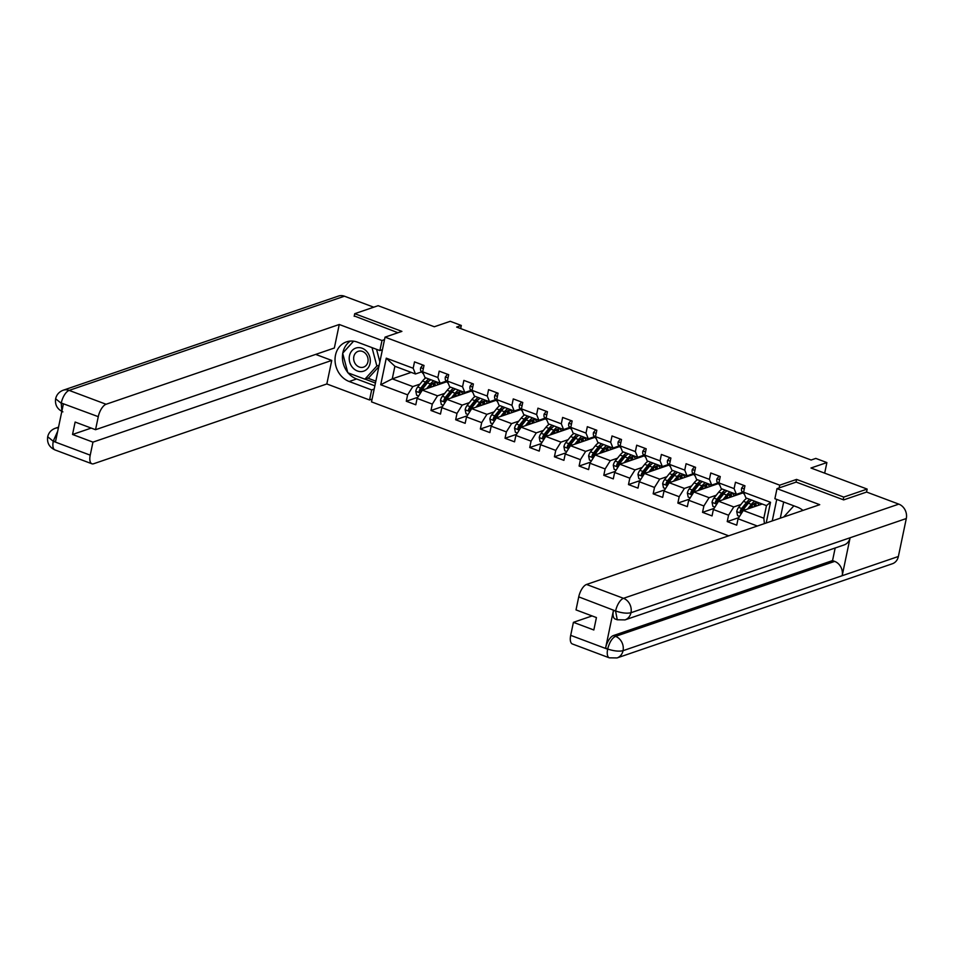 <?xml version="1.0" encoding="UTF-8"?>
<svg xmlns="http://www.w3.org/2000/svg" width="954" height="954" viewBox="0 0 954 954"><rect width="100%" height="100%" fill="white"/><g stroke="black" fill="none" stroke-linecap="round" stroke-linejoin="round"><path stroke-width="1.43" d="M843.193 499.717L843.741 497.094L796.578 479.409L779.728 485.169L385.034 337.144L371.511 401.872L728.689 535.826M843.741 497.094L867.15 489.08L866.53 492.073M385.034 337.144L401.896 331.384L354.733 313.687L354.184 316.311M354.733 313.687L378.142 305.685L434.32 326.757L450.24 321.307L461.319 325.457L456.644 327.067L811.127 460.019L815.813 458.409L826.891 462.571L810.972 468.009L867.15 489.08M779.728 485.169L779.156 487.923M776.747 499.407L772.251 520.92M762.21 504.022L743.273 510.497L763.844 518.213L766.467 505.62L745.897 497.905L743.619 492.192L744.943 485.801L735.451 482.247L734.115 488.627L718.922 482.927L720.258 476.547L710.766 472.981L709.43 479.373L694.238 473.673L695.573 467.293L686.081 463.727L684.745 470.107L669.553 464.419L670.889 458.027L661.384 454.462L660.061 460.854L644.868 455.153L646.192 448.774L636.7 445.208L635.364 451.588L620.172 445.9L621.507 439.508L612.015 435.954L610.679 442.334L595.487 436.634L596.822 430.254L587.33 426.688L585.994 433.08L570.802 427.38L572.138 420.988L562.633 417.435L561.31 423.814L546.117 418.114L547.441 411.734L537.949 408.169L536.613 414.561L521.421 408.861L522.756 402.469L513.264 398.915L511.928 405.295L496.736 399.595L498.071 393.215L488.579 389.649L487.244 396.041L472.051 390.341L473.387 383.961L463.882 380.396L462.559 386.775L447.366 381.087L448.69 374.695L439.198 371.142L437.862 377.522L422.67 371.821L424.005 365.442L414.513 361.876L413.177 368.256L386.275 358.167L380.718 384.76L392.261 378.857L412.832 386.573L419.998 384.116M743.619 492.192L770.522 502.281L766.193 522.995M757.357 526.024L738.062 518.785L736.726 525.165L727.234 521.599L738.766 517.652M380.718 384.76L407.62 394.849L406.285 401.24L415.789 404.794L417.113 398.414L432.305 404.114L430.981 410.494L440.474 414.06L441.809 407.668L457.002 413.368L455.666 419.76L465.158 423.314L466.494 416.934L481.687 422.634L480.351 429.014L489.843 432.579L491.179 426.188L506.371 431.888L505.036 438.268L514.54 441.833L515.875 435.453L531.068 441.142L529.732 447.533L539.225 451.087L540.56 444.707L555.753 450.407L554.417 456.787L563.909 460.353L565.245 453.973L580.437 459.661L579.102 466.053L588.594 469.606L589.93 463.227L605.122 468.927L603.787 475.307L613.291 478.872L614.626 472.48L629.819 478.181L628.483 484.572L637.976 488.126L639.311 481.746L654.504 487.446L653.168 493.826L662.66 497.392L663.996 491L679.188 496.7L677.853 503.092L687.345 506.646L688.681 500.266L703.873 505.966L702.538 512.346L712.042 515.911L713.377 509.519L728.57 515.22L727.234 521.599M718.922 482.927L721.212 488.651L736.405 494.351L742.57 492.24M740.936 504.487L733.769 506.944L718.577 501.244L743.094 492.86M736.405 494.351L734.115 488.627M728.57 515.22L733.769 506.944M713.377 509.519L718.577 501.244M694.238 473.673L696.527 479.385L711.72 485.085L717.885 482.974M716.251 495.233L709.084 497.678L693.892 491.978L718.41 483.595M711.72 485.085L709.43 479.373M703.873 505.966L709.084 497.678M688.681 500.266L693.892 491.978M669.553 464.419L671.831 470.131L687.023 475.831L693.2 473.721M691.567 485.968L684.4 488.424L669.207 482.724L693.725 474.341M687.023 475.831L684.745 470.107M679.188 496.7L684.4 488.424M663.996 491L669.207 482.724M644.868 455.153L647.146 460.865L662.338 466.566L668.515 464.455M666.882 476.714L659.703 479.158L644.51 473.47L669.028 465.075M662.338 466.566L660.061 460.854M654.504 487.446L659.703 479.158M639.311 481.746L644.51 473.47M620.172 445.9L622.461 451.612L637.654 457.312L643.819 455.201M642.185 467.448L635.018 469.905L619.826 464.204L644.344 455.821M637.654 457.312L635.364 451.588M629.819 478.181L635.018 469.905M614.626 472.48L619.826 464.204M595.487 436.634L597.776 442.358L612.969 448.046L619.134 445.935M617.5 458.194L610.333 460.651L595.141 454.951L619.659 446.555M612.969 448.046L610.679 442.334M605.122 468.927L610.333 460.651M589.93 463.227L595.141 454.951M570.802 427.38L573.08 433.092L588.272 438.792L594.449 436.682M592.816 448.929L585.649 451.385L570.456 445.685L594.974 437.302M588.272 438.792L585.994 433.08M580.437 459.661L585.649 451.385M565.245 453.973L570.456 445.685M546.117 418.114L548.395 423.838L563.587 429.527L569.765 427.416M568.131 439.675L560.952 442.131L545.76 436.431L570.277 428.036M563.587 429.527L561.31 423.814M555.753 450.407L560.952 442.131M540.56 444.707L545.76 436.431M521.421 408.861L523.71 414.573L538.903 420.273L545.068 418.162M543.434 430.421L536.267 432.866L521.075 427.165L545.593 418.782M538.903 420.273L536.613 414.561M531.068 441.142L536.267 432.866M515.875 435.453L521.075 427.165M496.736 399.595L499.025 405.319L514.218 411.019L520.383 408.908M518.749 421.155L511.582 423.612L496.39 417.912L520.908 409.528M514.218 411.019L511.928 405.295M506.371 431.888L511.582 423.612M491.179 426.188L496.39 417.912M472.051 390.341L474.329 396.053L489.521 401.753L495.698 399.643M494.065 411.901L486.898 414.346L471.705 408.646L496.223 400.263M489.521 401.753L487.244 396.041M481.687 422.634L486.898 414.346M466.494 416.934L471.705 408.646M447.366 381.087L449.644 386.799L464.836 392.499L471.014 390.389M469.38 402.636L462.201 405.092L447.009 399.392L471.526 391.009M464.836 392.499L462.559 386.775M457.002 413.368L462.201 405.092M441.809 407.668L447.009 399.392M422.67 371.821L424.959 377.534L440.152 383.234L446.317 381.123M444.683 393.382L437.516 395.827L422.324 390.138L446.842 381.743M440.152 383.234L437.862 377.522M432.305 404.114L437.516 395.827M417.113 398.414L422.324 390.138M386.275 358.167L394.884 366.264L415.467 373.98L421.632 371.869M411.198 372.382L392.261 378.857L394.884 366.264M415.467 373.98L413.177 368.256M407.62 394.849L412.832 386.573M824.673 473.16L826.891 462.571M460.675 328.57L461.319 325.457M764.404 523.603L763.844 518.213M766.467 505.62L770.522 502.281M738.062 518.785L743.273 510.497M406.285 401.24L417.828 397.293M441.082 382.912L442.191 383.341M465.767 392.177L466.888 392.595M430.981 410.494L442.513 406.547M490.463 401.431L491.572 401.849M455.666 419.76L467.198 415.813M515.148 410.697L516.257 411.114M480.351 429.014L491.882 425.067M539.833 419.951L540.954 420.368M505.036 438.268L516.579 434.32M564.518 429.217L565.639 429.634M529.732 447.533L541.264 443.586M589.214 438.47L590.323 438.888M554.417 456.787L565.949 452.84M613.899 447.736L615.008 448.153M579.102 466.053L590.633 462.106M638.584 456.99L639.705 457.407M603.787 475.307L615.33 471.359M663.269 466.244L664.389 466.673M628.483 484.572L640.015 480.625M687.965 475.509L689.074 475.927M653.168 493.826L664.699 489.879M712.65 484.763L713.759 485.181M677.853 503.092L689.396 499.145M737.335 494.029L738.456 494.446M702.538 512.346L714.081 508.399M796.578 479.409L796.006 482.152M422.849 365L420.678 367.719A4.973 2.147 110.6 0 0 421.012 371.13L423.648 374.254M428.883 387.896L430.683 385.631A11.901 5.152 -69.4 0 1 436.193 382.661A11.901 5.152 -69.4 0 1 437.958 384.784M426.665 388.648L430.421 383.961A14.346 6.201 -69.4 0 1 433.831 380.873M439.15 382.864A14.346 6.201 -69.4 0 1 439.508 384.259M418.627 396.005L416.636 395.254L415.789 391.164A4.973 2.147 -69.4 0 1 417.697 386.99L422.503 380.992A14.346 6.201 -69.4 0 1 425.913 377.903M430.445 385.941L430.349 387.384M428.93 379.024A14.346 6.201 110.6 0 0 425.508 382.125L420.702 388.123A4.973 2.147 110.6 0 0 419.188 390.937C419.378 392.583 420.01 392.809 421.084 391.653A4.973 2.147 -69.4 0 1 422.598 388.827L427.404 382.84A14.346 6.201 -69.4 0 1 430.826 379.74M435.346 385.678A11.901 5.152 110.6 0 0 434.475 382.649M434.762 385.881A14.346 6.201 110.6 0 0 434.69 383.031M419.188 390.937L420.535 390.484A2.528 1.097 -69.4 0 1 420.976 389.792L425.782 383.794A11.901 5.152 -69.4 0 1 429.157 380.956M433.152 383.293A11.901 5.152 -69.4 0 1 433.486 386.322M420.392 392.392L421.084 391.653M366.968 351.692A12.187 10.351 -108.9 0 0 352.05 350.583A12.187 10.351 -108.9 0 0 352.563 367.528A12.187 10.351 -108.9 0 0 367.481 368.638A12.187 10.351 -108.9 0 0 366.968 351.692M365.799 353.815A8.348 7.083 -108.9 0 0 358.167 351.334A8.348 7.083 -108.9 0 0 355.949 364.655A8.348 7.083 -108.9 0 0 363.569 367.123A8.348 7.083 -108.9 0 0 365.799 353.815M376.556 349.319L379.859 361.924M378.881 366.634L368.638 377.891L364.893 379.167L347.805 372.764L342.677 353.207L353.612 341.186M372.024 347.626L376.854 366.014L364.893 379.167M379.167 365.227L376.854 366.014M783.723 516.996L793.871 505.835M384.51 339.648L381.994 340.506L379.883 350.571L357.416 342.14A21.095 17.911 -108.9 0 0 346.481 341.866A21.095 17.911 -108.9 0 0 335.081 361.363A21.095 17.911 -108.9 0 0 349.188 381.505L371.666 389.924L369.568 399.988L326.828 383.961L93.659 463.739A11.245 4.865 110.6 0 1 91.894 463.775A11.245 4.865 110.6 0 1 90.225 455.165L92.955 442.131L331.753 360.433L326.828 383.961M381.994 340.506L339.254 324.491L334.341 348.019L95.543 429.705L98.274 416.671L61.044 402.922M315.667 354.399L331.753 360.433M374.195 389.065L371.666 389.924M372.084 399.118L369.568 399.988M382.411 349.701L379.883 350.571M339.254 324.491L106.085 404.257A11.245 4.865 110.6 0 0 98.274 416.671M62.892 411.866C57.252 409.218 54.831 404.854 55.63 398.772L55.63 398.772C56.596 394.658 59.1 391.808 63.143 390.246L338.467 296.062A11.531 9.79 71.1 0 1 344.442 296.205L373.729 307.188M95.543 429.705L75.127 422.05L72.54 434.475L92.955 442.131M57.669 431.303L53.364 440.867L55.511 441.666L63.358 404.055L61.223 403.256L61.891 411.114M354.256 315.953L397.949 332.731M72.54 434.475L91.214 428.084M350.345 341.079A21.095 17.911 -108.9 0 0 342.808 353.063M342.736 353.445A21.095 17.911 -108.9 0 0 347.697 372.334M348.15 372.895A21.095 17.911 -108.9 0 0 356.593 378.965L349.188 381.505M374.862 385.821L356.593 378.965M365.036 379.12L375.447 383.031M353.529 341.174L343.082 352.753M367.85 378.154L375.84 381.159M55.63 398.772L61.223 403.256M53.281 441.297A11.245 4.865 -69.4 0 0 54.95 449.918C49.262 447.247 46.853 442.847 47.7 436.741L53.281 441.297L90.225 455.165M802.97 510.414A21.095 17.911 -108.9 0 0 797.365 507.146L774.886 498.715L776.997 488.651L819.724 504.678L586.543 584.456L623.499 598.313L898.811 504.129L866.614 492.049L843.67 499.896L796.185 482.092L776.997 488.651M783.675 502.007L780.3 518.165M570.695 635.352L607.65 649.221A11.245 4.865 -69.4 0 0 609.308 657.831L572.364 643.962A11.245 4.865 -69.4 0 1 570.695 635.352L573.414 622.33L592.088 615.938M898.811 504.129A11.531 9.79 71.1 0 1 906.3 518.535L850.109 537.758A11.531 9.79 71.1 0 1 844.135 544.925L625.001 619.897A11.531 9.79 71.1 0 0 630.976 612.718C627.028 613.637 621.984 613.088 615.867 611.085L578.732 596.87A11.245 4.865 -69.4 0 1 586.543 584.456M613.458 610.369L615.592 611.168L617.262 619.778L615.127 618.979A11.245 4.865 -69.4 0 1 613.458 610.369L605.599 647.981A11.245 4.865 -69.4 0 1 613.41 635.555L832.544 560.594L834.678 561.393A11.531 9.79 71.1 0 1 842.179 575.715L898.37 556.492L906.3 518.535M898.37 556.492A11.531 9.79 71.1 0 1 892.372 563.754L617.047 657.938A11.531 9.79 71.1 0 0 623.045 650.688C619.074 651.594 614.042 651.081 607.936 649.125L605.599 647.981M613.41 635.555L615.545 636.366A11.531 9.79 71.1 0 1 623.045 650.688L842.179 575.715L850.109 537.758L630.976 612.718A11.531 9.79 71.1 0 0 623.499 598.313A11.245 4.865 110.6 0 0 615.688 610.727M573.414 622.33L593.829 629.986L596.429 617.56L576.013 609.904L578.732 596.87M832.544 560.594L835.179 547.99M834.678 561.393L615.545 636.366C612.122 638.023 609.523 642.173 607.734 648.78M447.533 374.266L445.375 376.985A4.973 2.147 110.6 0 0 445.697 380.384L448.332 383.52M472.23 383.52L470.06 386.239A4.973 2.147 110.6 0 0 470.382 389.649L473.017 392.774M453.567 397.15L455.38 394.896A11.901 5.152 -69.4 0 1 460.877 391.915A11.901 5.152 -69.4 0 1 462.642 394.05M451.349 397.913L455.106 393.227A14.346 6.201 -69.4 0 1 458.516 390.126M463.835 392.118A14.346 6.201 -69.4 0 1 464.193 393.513M443.324 405.259L441.32 404.52L440.474 400.418A4.973 2.147 -69.4 0 1 442.382 396.256L447.187 390.258A14.346 6.201 -69.4 0 1 450.61 387.157M455.13 395.194L455.046 396.649M453.615 388.29A14.346 6.201 110.6 0 0 450.193 391.378L445.387 397.377A4.973 2.147 110.6 0 0 443.872 400.203C444.063 401.837 444.695 402.075 445.768 400.907A4.973 2.147 -69.4 0 1 447.295 398.092L452.101 392.094A14.346 6.201 -69.4 0 1 455.511 388.993M460.031 394.944A11.901 5.152 110.6 0 0 459.16 391.915M459.446 395.135A14.346 6.201 110.6 0 0 459.375 392.297M443.872 400.203L445.22 399.738A2.528 1.097 -69.4 0 1 445.661 399.058L450.467 393.06A11.901 5.152 -69.4 0 1 453.842 390.222M457.848 392.547A11.901 5.152 -69.4 0 1 458.17 395.576M445.089 401.658L445.768 400.907M478.252 406.416L480.065 404.15A11.901 5.152 -69.4 0 1 485.562 401.181A11.901 5.152 -69.4 0 1 487.327 403.303M476.034 407.167L479.79 402.481A14.346 6.201 -69.4 0 1 483.201 399.38M488.52 401.372A14.346 6.201 -69.4 0 1 488.877 402.779M468.009 414.525L466.017 413.774L465.158 409.683A4.973 2.147 -69.4 0 1 467.078 405.51L471.884 399.511A14.346 6.201 -69.4 0 1 475.295 396.423M479.814 404.46L479.731 405.903M478.3 397.544A14.346 6.201 110.6 0 0 474.889 400.644L470.083 406.642A4.973 2.147 110.6 0 0 468.557 409.457C468.76 411.091 469.392 411.329 470.453 410.172A4.973 2.147 -69.4 0 1 471.98 407.346L476.785 401.348A14.346 6.201 -69.4 0 1 480.196 398.259M484.715 404.198A11.901 5.152 110.6 0 0 483.857 401.169M484.143 404.401A14.346 6.201 110.6 0 0 484.072 401.551M468.557 409.457L469.905 408.992A2.528 1.097 -69.4 0 1 470.346 408.312L475.152 402.314A11.901 5.152 -69.4 0 1 478.538 399.476M482.533 401.801A11.901 5.152 -69.4 0 1 482.855 404.83M469.773 410.912L470.453 410.172M496.915 392.786L494.744 395.505A4.973 2.147 110.6 0 0 495.078 398.903L497.714 402.039M521.599 402.039L519.429 404.758A4.973 2.147 110.6 0 0 519.763 408.169L522.398 411.293M546.284 411.293L544.126 414.024A4.973 2.147 110.6 0 0 544.448 417.423L547.083 420.547M502.937 415.67L504.749 413.416A11.901 5.152 -69.4 0 1 510.247 410.435A11.901 5.152 -69.4 0 1 512.024 412.569M500.719 416.433L504.475 411.734A14.346 6.201 -69.4 0 1 507.898 408.646M513.204 410.637A14.346 6.201 -69.4 0 1 513.562 412.033M492.693 423.779L490.702 423.039L489.855 418.937A4.973 2.147 -69.4 0 1 491.763 414.775L496.569 408.777A14.346 6.201 -69.4 0 1 499.979 405.677M504.511 413.714L504.416 415.169M502.985 406.809A14.346 6.201 110.6 0 0 499.574 409.898L494.768 415.896A4.973 2.147 110.6 0 0 493.242 418.723C493.445 420.356 494.077 420.595 495.15 419.426A4.973 2.147 -69.4 0 1 496.664 416.612L501.47 410.614A14.346 6.201 -69.4 0 1 504.893 407.513M509.4 413.464A11.901 5.152 110.6 0 0 508.542 410.423M508.828 413.654A14.346 6.201 110.6 0 0 508.756 410.804M493.242 418.723L494.589 418.257A2.528 1.097 -69.4 0 1 495.043 417.566L499.848 411.568A11.901 5.152 -69.4 0 1 503.223 408.741M507.218 411.067A11.901 5.152 -69.4 0 1 507.552 414.096M494.458 420.177L495.15 419.426M527.634 424.924L529.434 422.67A11.901 5.152 -69.4 0 1 534.944 419.7A11.901 5.152 -69.4 0 1 536.708 421.823M525.415 425.687L529.172 421A14.346 6.201 -69.4 0 1 532.582 417.9M537.901 419.891A14.346 6.201 -69.4 0 1 538.259 421.298M517.378 433.044L515.387 432.293L514.54 428.203A4.973 2.147 -69.4 0 1 516.448 424.029L521.254 418.031A14.346 6.201 -69.4 0 1 524.664 414.93M529.196 422.98L529.1 424.423M527.681 416.063A14.346 6.201 110.6 0 0 524.259 419.164L519.453 425.162A4.973 2.147 110.6 0 0 517.939 427.976C518.129 429.61 518.761 429.849 519.835 428.692A4.973 2.147 -69.4 0 1 521.349 425.866L526.155 419.867A14.346 6.201 -69.4 0 1 529.577 416.779M534.097 422.717A11.901 5.152 110.6 0 0 533.226 419.688M533.513 422.92A14.346 6.201 110.6 0 0 533.441 420.07M517.939 427.976L519.286 427.511A2.528 1.097 -69.4 0 1 519.727 426.832L524.533 420.833A11.901 5.152 -69.4 0 1 527.908 417.995M531.903 420.32A11.901 5.152 -69.4 0 1 532.237 423.349M519.143 429.431L519.835 428.692M552.318 434.189L554.131 431.935A11.901 5.152 -69.4 0 1 559.628 428.954A11.901 5.152 -69.4 0 1 561.393 431.077M550.1 434.952L553.857 430.254A14.346 6.201 -69.4 0 1 557.267 427.165M562.586 429.157A14.346 6.201 -69.4 0 1 562.943 430.552M542.075 442.298L540.071 441.547L539.225 437.457A4.973 2.147 -69.4 0 1 541.133 433.283L545.938 427.285A14.346 6.201 -69.4 0 1 549.361 424.196M553.88 432.234L553.797 433.688M552.366 425.317A14.346 6.201 110.6 0 0 548.944 428.418L544.138 434.416A4.973 2.147 110.6 0 0 542.623 437.23C542.814 438.876 543.446 439.114 544.519 437.946A4.973 2.147 -69.4 0 1 546.046 435.131L550.852 429.133A14.346 6.201 -69.4 0 1 554.262 426.033M558.782 431.971A11.901 5.152 110.6 0 0 557.911 428.942M558.197 432.174A14.346 6.201 110.6 0 0 558.126 429.324M542.623 437.23L543.971 436.777A2.528 1.097 -69.4 0 1 544.412 436.085L549.218 430.087A11.901 5.152 -69.4 0 1 552.604 427.249M556.599 429.586A11.901 5.152 -69.4 0 1 556.921 432.615M543.84 438.685L544.519 437.946M570.981 420.559L568.811 423.278A4.973 2.147 110.6 0 0 569.133 426.688L571.768 429.813M577.003 443.443L578.816 441.189A11.901 5.152 -69.4 0 1 584.313 438.22A11.901 5.152 -69.4 0 1 586.078 440.343M574.785 444.206L578.541 439.52A14.346 6.201 -69.4 0 1 581.952 436.419M587.27 438.411A14.346 6.201 -69.4 0 1 587.628 439.806M566.759 451.564L564.768 450.813L563.909 446.722A4.973 2.147 -69.4 0 1 565.829 442.549L570.635 436.55A14.346 6.201 -69.4 0 1 574.046 433.45M578.565 441.487L578.482 442.942M577.051 434.583A14.346 6.201 110.6 0 0 573.64 437.671L568.834 443.67A4.973 2.147 110.6 0 0 567.308 446.496C567.511 448.13 568.143 448.368 569.204 447.211A4.973 2.147 -69.4 0 1 570.731 444.385L575.536 438.387A14.346 6.201 -69.4 0 1 578.947 435.298M583.466 441.237A11.901 5.152 110.6 0 0 582.608 438.208M582.894 441.44A14.346 6.201 110.6 0 0 582.822 438.59M567.308 446.496L568.656 446.031A2.528 1.097 -69.4 0 1 569.097 445.351L573.903 439.353A11.901 5.152 -69.4 0 1 577.289 436.515M581.284 438.84A11.901 5.152 -69.4 0 1 581.606 441.869M568.524 447.951L569.204 447.211M595.666 429.813L593.495 432.532A4.973 2.147 110.6 0 0 593.829 435.942L596.465 439.067M601.688 452.709L603.5 450.443A11.901 5.152 -69.4 0 1 608.998 447.474A11.901 5.152 -69.4 0 1 610.775 449.596M599.47 453.46L603.226 448.774A14.346 6.201 -69.4 0 1 606.649 445.685M611.955 447.676A14.346 6.201 -69.4 0 1 612.325 449.072M591.444 460.818L589.453 460.066L588.606 455.976A4.973 2.147 -69.4 0 1 590.514 451.802L595.32 445.804A14.346 6.201 -69.4 0 1 598.73 442.716M603.262 450.753L603.166 452.196M601.736 443.837A14.346 6.201 110.6 0 0 598.325 446.937L593.519 452.935A4.973 2.147 110.6 0 0 591.993 455.75C592.195 457.395 592.828 457.634 593.901 456.465A4.973 2.147 -69.4 0 1 595.415 453.651L600.221 447.653A14.346 6.201 -69.4 0 1 603.643 444.552M608.151 450.491A11.901 5.152 110.6 0 0 607.293 447.462M607.579 450.693A14.346 6.201 110.6 0 0 607.507 447.843M591.993 455.75L593.34 455.296A2.528 1.097 -69.4 0 1 593.793 454.605L598.599 448.607A11.901 5.152 -69.4 0 1 601.974 445.768M605.969 448.106A11.901 5.152 -69.4 0 1 606.303 451.135M593.209 457.204L593.901 456.465M620.35 439.078L618.18 441.797A4.973 2.147 110.6 0 0 618.514 445.196L621.149 448.332M626.384 461.963L628.185 459.709A11.901 5.152 -69.4 0 1 633.694 456.727A11.901 5.152 -69.4 0 1 635.459 458.862M624.166 462.726L627.923 458.039A14.346 6.201 -69.4 0 1 631.333 454.939M636.652 456.93A14.346 6.201 -69.4 0 1 637.01 458.325M616.141 470.083L614.137 469.332L613.291 465.242A4.973 2.147 -69.4 0 1 615.199 461.068L620.005 455.07A14.346 6.201 -69.4 0 1 623.415 451.969M629.986 460.734L627.971 459.983L627.851 461.462M626.432 453.102A14.346 6.201 110.6 0 0 623.01 456.191L618.204 462.189A4.973 2.147 110.6 0 0 616.689 465.015C616.88 466.649 617.512 466.888 618.586 465.731A4.973 2.147 -69.4 0 1 620.1 462.905L624.906 456.906A14.346 6.201 -69.4 0 1 628.328 453.806M632.848 459.756A11.901 5.152 110.6 0 0 631.977 456.727M632.264 459.947A14.346 6.201 110.6 0 0 632.192 457.109M616.689 465.015L618.037 464.55A2.528 1.097 -69.4 0 1 618.478 463.871L623.284 457.872A11.901 5.152 -69.4 0 1 626.659 455.034M630.654 457.36A11.901 5.152 -69.4 0 1 630.988 460.388M617.894 466.47L618.586 465.731M645.035 448.332L642.877 451.051A4.973 2.147 110.6 0 0 643.199 454.462L645.834 457.586M651.069 471.228L652.882 468.963A11.901 5.152 -69.4 0 1 658.379 465.993A11.901 5.152 -69.4 0 1 660.144 468.116M648.851 471.98L652.608 467.293A14.346 6.201 -69.4 0 1 656.018 464.204M661.337 466.196A14.346 6.201 -69.4 0 1 661.694 467.591M640.826 479.337L638.822 478.586L637.976 474.496A4.973 2.147 -69.4 0 1 639.884 470.322L644.689 464.324A14.346 6.201 -69.4 0 1 648.112 461.235M654.671 469.988L652.655 469.237L652.548 470.716M651.117 462.356A14.346 6.201 110.6 0 0 647.694 465.457L642.889 471.455A4.973 2.147 110.6 0 0 641.374 474.269C641.565 475.915 642.197 476.141 643.27 474.985A4.973 2.147 -69.4 0 1 644.797 472.158L649.602 466.16A14.346 6.201 -69.4 0 1 653.013 463.072M657.533 469.01A11.901 5.152 110.6 0 0 656.662 465.981M656.948 469.213A14.346 6.201 110.6 0 0 656.877 466.363M641.374 474.269L642.722 473.816A2.528 1.097 -69.4 0 1 643.163 473.124L647.969 467.126A11.901 5.152 -69.4 0 1 651.355 464.288M655.35 466.625A11.901 5.152 -69.4 0 1 655.672 469.654M642.591 475.724L643.27 474.985M669.732 457.598L667.561 460.317A4.973 2.147 110.6 0 0 667.883 463.716L670.519 466.852M675.754 480.482L677.567 478.228A11.901 5.152 -69.4 0 1 683.064 475.247A11.901 5.152 -69.4 0 1 684.829 477.382M673.536 481.245L677.292 476.559A14.346 6.201 -69.4 0 1 680.715 473.458M686.021 475.45A14.346 6.201 -69.4 0 1 686.379 476.845M665.51 488.591L663.519 487.852L662.66 483.75A4.973 2.147 -69.4 0 1 664.58 479.588L669.386 473.589A14.346 6.201 -69.4 0 1 672.797 470.489M677.316 478.526L677.233 479.981M675.802 471.622A14.346 6.201 110.6 0 0 672.391 474.71L667.585 480.709A4.973 2.147 110.6 0 0 666.059 483.535C666.262 485.169 666.894 485.407 667.955 484.238A4.973 2.147 -69.4 0 1 669.481 481.424L674.287 475.426A14.346 6.201 -69.4 0 1 677.698 472.325M682.217 478.276A11.901 5.152 110.6 0 0 681.359 475.247M681.645 478.467A14.346 6.201 110.6 0 0 681.573 475.629M666.059 483.535L667.406 483.07A2.528 1.097 -69.4 0 1 667.848 482.378L672.653 476.392A11.901 5.152 -69.4 0 1 676.04 473.554M680.035 475.879A11.901 5.152 -69.4 0 1 680.357 478.908M667.275 484.99L667.955 484.238M694.417 466.852L692.246 469.571A4.973 2.147 110.6 0 0 692.58 472.981L695.216 476.106M700.439 489.748L702.251 487.482A11.901 5.152 -69.4 0 1 707.749 484.513A11.901 5.152 -69.4 0 1 709.526 486.635M698.221 490.499L701.977 485.813A14.346 6.201 -69.4 0 1 705.4 482.712M710.706 484.704A14.346 6.201 -69.4 0 1 711.076 486.111M690.195 497.857L688.204 497.106L687.357 493.015A4.973 2.147 -69.4 0 1 689.265 488.842L694.071 482.843A14.346 6.201 -69.4 0 1 697.481 479.755M702.013 487.792L701.917 489.235M700.486 480.876A14.346 6.201 110.6 0 0 697.076 483.976L692.27 489.974A4.973 2.147 110.6 0 0 690.744 492.789C690.946 494.422 691.578 494.661 692.652 493.504A4.973 2.147 -69.4 0 1 694.166 490.678L698.972 484.68A14.346 6.201 -69.4 0 1 702.394 481.591M706.914 487.53A11.901 5.152 110.6 0 0 706.043 484.501M706.33 487.732A14.346 6.201 110.6 0 0 706.258 484.882M690.744 492.789L692.091 492.324A2.528 1.097 -69.4 0 1 692.544 491.644L697.35 485.646A11.901 5.152 -69.4 0 1 700.725 482.807M704.72 485.133A11.901 5.152 -69.4 0 1 705.054 488.162M691.96 494.244L692.652 493.504M719.101 476.118L716.931 478.836A4.973 2.147 110.6 0 0 717.265 482.235L719.9 485.371M725.135 499.002L726.936 496.748A11.901 5.152 -69.4 0 1 732.445 493.767A11.901 5.152 -69.4 0 1 734.21 495.901M722.917 499.765L726.674 495.066A14.346 6.201 -69.4 0 1 730.084 491.978M735.403 493.969A14.346 6.201 -69.4 0 1 735.761 495.364M714.892 507.111L712.888 506.371L712.042 502.269A4.973 2.147 -69.4 0 1 713.95 498.107L718.756 492.109A14.346 6.201 -69.4 0 1 722.166 489.008M728.737 497.773L726.721 497.01L726.602 498.501M725.183 490.141A14.346 6.201 110.6 0 0 721.761 493.23L716.955 499.228A4.973 2.147 110.6 0 0 715.44 502.054C715.631 503.688 716.263 503.927 717.336 502.758A4.973 2.147 -69.4 0 1 718.851 499.944L723.669 493.945A14.346 6.201 -69.4 0 1 727.079 490.845M731.599 496.796A11.901 5.152 110.6 0 0 730.728 493.755M731.014 496.986A14.346 6.201 110.6 0 0 730.943 494.136M715.44 502.054L716.788 501.589A2.528 1.097 -69.4 0 1 717.229 500.898L722.035 494.899A11.901 5.152 -69.4 0 1 725.41 492.073M729.405 494.399A11.901 5.152 -69.4 0 1 729.738 497.428M716.645 503.509L717.336 502.758M743.786 485.371L741.628 488.09A4.973 2.147 110.6 0 0 741.95 491.501L744.585 494.625M749.82 508.255L751.633 506.002A11.901 5.152 -69.4 0 1 757.13 503.032A11.901 5.152 -69.4 0 1 758.895 505.155M747.602 509.019L751.358 504.332A14.346 6.201 -69.4 0 1 754.769 501.232M760.088 503.223A14.346 6.201 -69.4 0 1 760.445 504.63M739.577 516.376L737.573 515.625L736.726 511.535A4.973 2.147 -69.4 0 1 738.634 507.361L743.44 501.363A14.346 6.201 -69.4 0 1 746.863 498.262M751.382 506.312L751.299 507.755M749.868 499.395A14.346 6.201 110.6 0 0 746.457 502.496L741.64 508.494A4.973 2.147 110.6 0 0 740.125 511.308C740.316 512.942 740.948 513.18 742.021 512.024A4.973 2.147 -69.4 0 1 743.548 509.197L748.353 503.199A14.346 6.201 -69.4 0 1 751.764 500.111M756.284 506.049A11.901 5.152 110.6 0 0 755.413 503.02M755.699 506.252A14.346 6.201 110.6 0 0 755.628 503.402M740.125 511.308L741.473 510.843A2.528 1.097 -69.4 0 1 741.914 510.163L746.72 504.165A11.901 5.152 -69.4 0 1 750.106 501.327M754.101 503.652A11.901 5.152 -69.4 0 1 754.423 506.681M741.341 512.763L742.021 512.024M423.337 368.626L420.738 367.648M422.682 371.762L421.012 371.13M415.801 391.271L420.499 393.024M427.404 382.84L430.421 383.961M432.484 386.656L430.469 385.905M422.503 380.992L425.508 382.125M422.598 388.827L424.28 389.459M417.697 386.99L420.702 388.123M344.442 296.205L69.129 390.401L106.085 404.257M47.7 436.729C48.69 432.651 51.194 429.849 55.201 428.298A11.531 9.79 71.1 0 1 58.385 427.857M63.143 390.246A11.531 9.79 71.1 0 1 69.129 390.401A11.245 4.865 110.6 0 0 61.318 402.815M448.034 377.891L445.423 376.913M447.378 381.016L445.697 380.384M472.719 387.145L470.119 386.167M472.063 390.281L470.382 389.649M440.498 400.525L445.196 402.29M452.101 392.094L455.106 393.227M457.169 395.922L455.153 395.171M447.187 390.258L450.193 391.378M447.295 398.092L448.976 398.724M442.382 396.256L445.387 397.377M465.182 409.791L469.881 411.544M476.785 401.348L479.79 402.481M481.853 405.176L479.85 404.424M471.884 399.511L474.889 400.644M471.98 407.346L473.661 407.978M467.078 405.51L470.083 406.642M497.404 396.399L494.804 395.433M496.748 399.535L495.078 398.903M522.088 405.665L519.489 404.687M521.433 408.789L519.763 408.169M546.785 414.918L544.174 413.941M546.129 418.055L544.448 417.423M489.867 419.044L494.566 420.809M501.47 410.614L504.475 411.734M506.538 414.441L504.535 413.678M496.569 408.777L499.574 409.898M496.664 416.612L498.346 417.244M491.763 414.775L494.768 415.896M514.564 428.298L519.25 430.063M526.155 419.867L529.172 421M531.235 423.695L529.22 422.944M521.254 418.031L524.259 419.164M521.349 425.866L523.042 426.498M516.448 424.029L519.453 425.162M539.248 437.564L543.947 439.329M550.852 429.133L553.857 430.254M555.92 432.961L553.904 432.198M545.938 427.285L548.944 428.418M546.046 435.131L547.727 435.763M541.133 433.283L544.138 434.416M571.47 424.184L568.87 423.206M570.814 427.309L569.133 426.688M563.933 446.818L568.632 448.583M575.536 438.387L578.541 439.52M580.604 442.215L578.601 441.463M570.635 436.55L573.64 437.671M570.731 444.385L572.412 445.017M565.829 442.549L568.834 443.67M596.155 433.438L593.555 432.46M595.499 436.574L593.829 435.942M588.618 456.084L593.316 457.837M600.221 447.653L603.226 448.774M605.289 451.469L603.286 450.717M595.32 445.804L598.325 446.937M595.415 453.651L597.097 454.283M590.514 451.802L593.519 452.935M620.839 442.704L618.24 441.726M620.183 445.828L618.514 445.196M613.315 465.337L618.013 467.102M624.906 456.906L627.923 458.039M620.005 455.07L623.01 456.191M620.1 462.905L621.793 463.537M615.199 461.068L618.204 462.189M645.536 451.957L642.936 450.98M644.88 455.094L643.199 454.462M637.999 474.603L642.698 476.356M649.602 466.16L652.608 467.293M644.689 464.324L647.694 465.457M644.797 472.158L646.478 472.79M639.884 470.322L642.889 471.455M670.221 461.223L667.621 460.245M669.565 464.348L667.883 463.716M662.684 483.857L667.383 485.622M674.287 475.426L677.292 476.559M679.355 479.254L677.352 478.491M669.386 473.589L672.391 474.71M669.481 481.424L671.163 482.056M664.58 479.588L667.585 480.709M694.906 470.477L692.306 469.499M694.25 473.613L692.58 472.981M687.369 493.123L692.067 494.876M698.972 484.68L701.977 485.813M704.052 488.508L702.037 487.756M694.071 482.843L697.076 483.976M694.166 490.678L695.848 491.31M689.265 488.842L692.27 489.974M719.59 479.731L716.991 478.765M718.946 482.867L717.265 482.235M712.066 502.376L716.764 504.141M723.669 493.945L726.674 495.066M718.756 492.109L721.761 493.23M718.851 499.944L720.544 500.576M713.95 498.107L716.955 499.228M744.287 488.997L741.687 488.019M743.631 492.121L741.95 491.501M736.75 511.63L741.449 513.395M748.353 503.199L751.358 504.332M753.421 507.027L751.406 506.276M743.44 501.363L746.457 502.496M743.548 509.197L745.229 509.83M738.634 507.361L741.64 508.494M55.201 428.298L58.54 427.153M54.95 449.918L91.894 463.775M609.308 657.831L617.047 657.938M617.262 619.778L625.001 619.897"/></g></svg>
